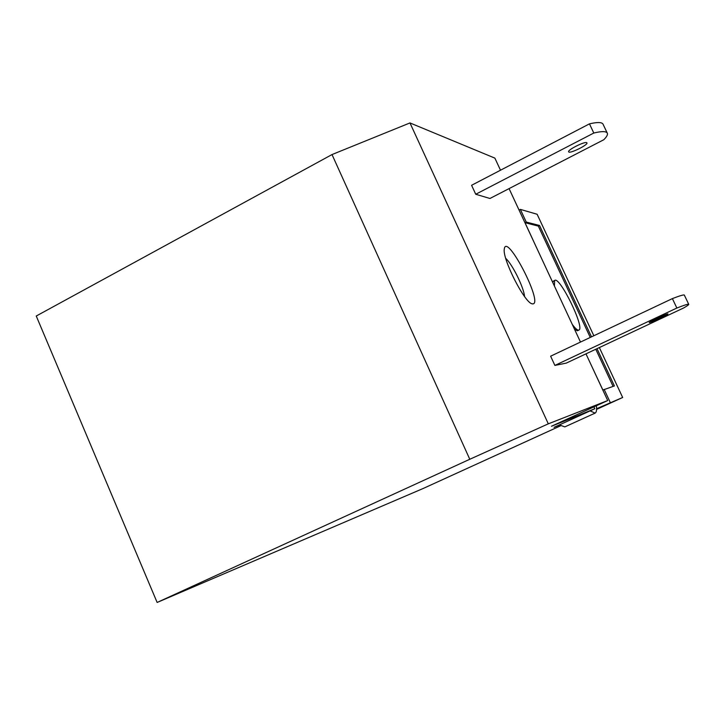 <?xml version="1.0" encoding="UTF-8"?>
<svg xmlns="http://www.w3.org/2000/svg" width="725" height="725" viewBox="0 0 725 725"><rect width="100%" height="100%" fill="white"/><g stroke="black" fill="none" stroke-linecap="round" stroke-linejoin="round"><path stroke-width="1.09" d="M332.014 154.561L36.25 316.018L157.135 602.457L469.782 459.269L332.014 154.561L409.969 122.933L494.876 158.123L500.504 170.212M590.114 410.885L595.098 413.114L564.838 426.889L559.7 425.022L554.072 427.342L594.79 408.746L551.48 426.255L607.713 400.553L548.308 423.835L409.969 122.933M594.79 408.746L593.911 406.861M560.67 425.765L423.173 488.487L157.135 602.457M599.357 347.565L622.657 397.49L596.575 409.389M622.657 397.49L596.584 408.737M593.802 133.028L475.736 194.255L489.946 198.478L603.789 139.735C606.907 136.635 608.048 134.379 607.206 132.965C605.928 131.171 601.46 131.198 593.802 133.028L589.452 123.857C597.128 122.081 601.623 122.117 602.937 123.984L603.137 124.401M676.86 308.034L554.888 365.418L566.252 363.116L683.711 307.935C687.363 305.832 689.022 304.609 688.705 304.273C688.097 303.92 684.155 305.171 676.86 308.034L672.383 298.6C679.697 295.791 683.675 294.604 684.309 295.039L684.364 295.166M586.77 142.716L586.915 142.861C588.537 144.737 569.379 154.153 568.654 151.833C567.077 150.093 584.975 141.076 586.77 142.716M667.834 313.871L667.924 313.889C668.803 314.188 649.165 323.287 649.201 322.562C648.313 322.308 666.737 313.717 667.834 313.871M532.748 303.902L532.096 303.793C524.628 302.932 502.099 258.553 504.292 248.974C506.431 231.855 543.813 304.165 532.748 303.902M524.547 296.498C523.867 287.526 512.448 264.371 505.742 258.381M554.888 365.418L550.619 356.192L672.383 298.6M475.736 194.255L471.585 185.283L589.452 123.857M607.713 400.553L585.972 353.845M580.489 342.064L509.068 188.609M548.308 423.835L469.782 459.269M595.098 413.114C596.467 412.398 596.893 409.942 596.358 405.746M574.472 329.141L577.299 330.763L578.804 330.111M553.683 280.956L552.785 282.532M572.27 324.401C575.143 328.298 577.245 330.21 578.568 330.165L578.976 330.029C584.957 327.627 559.501 275.708 554.67 280.466L554.398 286.013M597.001 348.671L614.401 385.945L602.883 390.023L590.449 363.461M537.017 248.657L525.009 222.702L526.25 222.067L539.536 225.484L591.5 336.862M539.536 225.484L538.331 226.091L590.268 337.442M595.778 349.242L613.096 386.389M525.009 222.702L538.331 226.091M519.046 210.042L520.351 209.38L526.25 222.067M604.179 389.434L610.26 402.502M520.351 209.38L537.134 214.265L593.838 335.748M602.937 123.984L607.206 132.965M684.309 295.039L688.705 304.273M554.67 280.466L553.411 281.083"/></g></svg>
